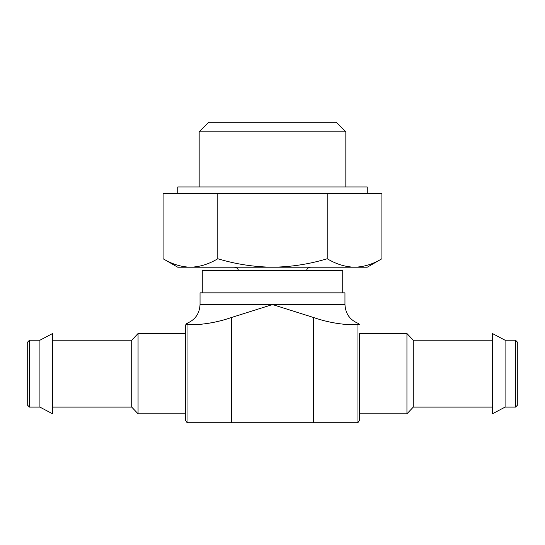 <?xml version="1.0" encoding="UTF-8"?>
<svg xmlns="http://www.w3.org/2000/svg" width="545" height="545" viewBox="0 0 545 545"><rect width="100%" height="100%" fill="white"/><g stroke="black" fill="none" stroke-linecap="round" stroke-linejoin="round"><path stroke-width="0.82" d="M272.5 267.207C253.8 266.955 235.563 264.134 217.796 258.739C208.858 264.148 199.743 266.968 190.437 267.207L354.563 267.207C345.264 266.961 336.149 264.141 327.204 258.739C309.431 264.134 291.194 266.955 272.5 267.207M190.437 267.207L177.745 267.207L163.084 258.739C172.016 264.148 181.138 266.968 190.437 267.207C181.144 266.961 172.022 264.141 163.084 258.739L163.084 193.632L381.916 193.632L381.916 258.739C372.984 264.148 363.862 266.968 354.563 267.207L367.255 267.207L381.916 258.739M231.387 422.716L231.387 317.524C220.071 321.448 208.497 323.812 196.663 324.616C208.415 323.812 219.989 321.448 231.387 317.524L272.5 304.553L344.958 304.553L344.958 292.842L200.042 292.842L200.042 304.553C199.565 313.716 195.076 320.038 186.567 323.498L187.78 323.498L185.845 324.616L185.545 325.733L185.545 420.488L187.03 422.586L187.78 422.716L357.22 422.716L357.97 422.586L359.455 420.488L359.455 413.798L406.945 413.798L406.945 333.533L359.455 333.533L359.455 413.798M359.455 420.488L359.455 333.533M200.042 304.553L272.5 304.553L313.613 317.524C324.929 321.448 336.503 323.812 348.337 324.616L357.97 324.616L357.97 422.586M359.38 324.616C358.794 323.56 358.794 323.56 359.38 324.616L357.97 324.616M185.545 325.733L185.845 324.616L196.663 324.616M202.27 292.842L202.27 270.552L342.73 270.552L342.73 292.842M234.234 267.207C236.435 267.343 237.872 268.453 238.553 270.552M29.478 407.108L29.478 340.223L27.25 342.451L27.25 404.881L29.478 407.108L39.914 407.108L52.579 413.798L52.579 333.533L39.914 340.223L39.914 407.108M27.25 400.977L27.25 346.354M52.579 340.223L131.727 340.223L131.727 407.108L138.055 413.798L185.545 413.798M131.727 340.223L138.055 333.533L138.055 413.798M406.945 333.533L413.274 340.223L413.274 407.108L406.945 413.798M505.086 407.108L505.086 340.223L492.421 333.533L492.421 413.798L505.086 407.108L515.522 407.108L517.75 404.881L517.75 342.451L515.522 340.223L515.522 407.108M517.75 400.977L517.75 346.354M217.796 258.739L217.796 193.632M327.204 258.739L327.204 193.632M208.708 122.284L336.292 122.284L345.837 131.829L199.163 131.829L208.708 122.284M199.163 186.942L199.163 131.829M177.745 193.632L177.745 186.942L367.255 186.942L367.255 193.632M313.613 317.524L313.613 422.716M187.03 324.616L187.03 422.586M358.842 323.641C350.094 320.269 345.469 313.906 344.958 304.553M306.447 270.552C307.128 268.453 308.565 267.343 310.766 267.207M29.478 340.223L39.914 340.223M52.579 407.108L131.727 407.108M138.055 333.533L185.545 333.533M413.274 407.108L492.421 407.108M413.274 340.223L492.421 340.223M505.086 340.223L515.522 340.223M345.837 186.942L345.837 131.829"/></g></svg>
